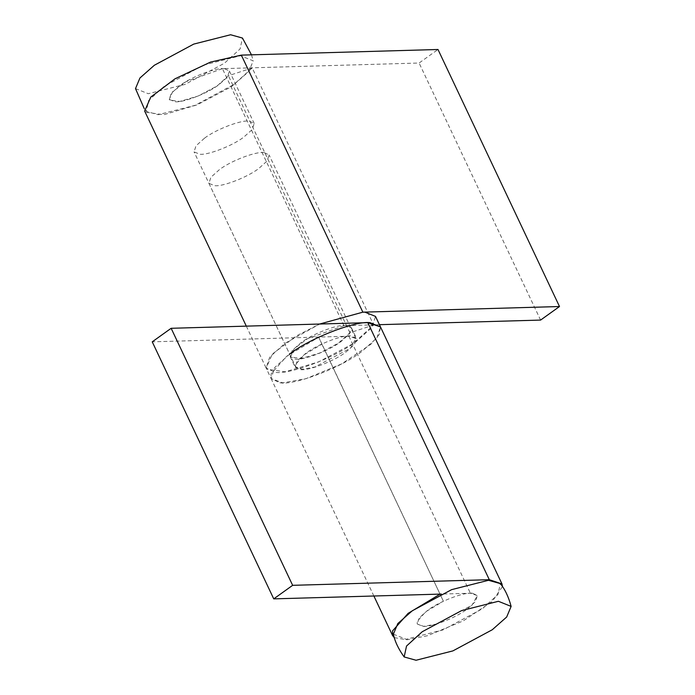 <?xml version="1.0" encoding="UTF-8"?>
<svg xmlns="http://www.w3.org/2000/svg" width="695" height="695" viewBox="0 0 695 695"><rect width="100%" height="100%" fill="white"/><g stroke="black" fill="none" stroke-linecap="round" stroke-linejoin="round"><path stroke-width="0.52" stroke-dasharray="3.48 2.61" d="M246.308 326.137L266.15 368.098L269.703 357.074L285.072 343.278L319.665 324.035L296.513 335.841L272.266 354.129L266.159 368.115L266.854 369.193L285.219 371.773L318.588 361.921L352.904 343.782L373.702 324.999L252.207 67.954L231.4 86.736L197.085 104.884L163.716 114.736L145.351 112.147L144.656 111.078M252.207 67.954L228.412 75.72L216.97 86.05L198.092 96.032L179.744 101.453L169.641 100.028L169.259 99.437L172.621 91.749L185.956 81.689L222.435 68.666L419.094 63.028L437.998 49.493M373.702 324.999L349.915 332.766L338.474 343.095L319.596 353.069L301.248 358.49L291.144 357.065L290.762 356.474L294.124 348.786L307.451 338.726L343.938 325.703L379.427 324.687M540.597 320.074L419.094 63.028M349.915 332.766L228.412 75.72M279.85 382.745C293.281 385.777 340.368 368.142 361.548 351.722L376.916 337.926L380.469 326.902L379.209 334.59L370.783 344.346L341.705 363.867L305.922 378.706L282.787 382.849L271.102 378.584L279.85 382.745M290.032 353.772L274.664 367.559L271.111 378.593L266.15 368.098L274.89 372.259C288.321 375.283 335.407 357.656 356.587 341.228L371.955 327.441L375.509 316.407M295.106 359.054C302.629 360.748 328.996 350.879 340.854 341.679L349.463 333.956L351.453 327.779L345.537 325.399C337.379 324.304 312.107 334.06 300.805 342.826L292.204 350.549L290.206 356.726L295.106 359.054M345.815 352.174L354.424 344.451L356.413 338.274L350.497 335.894C342.34 334.79 317.068 344.555 305.765 353.321L297.165 361.044L295.166 367.221L300.066 369.549C307.581 371.243 333.956 361.365 345.815 352.174M472.557 593.287C465.172 591.619 439.275 601.314 427.625 610.349L419.172 617.933L417.217 623.997L423.029 626.334C431.039 627.42 455.859 617.829 466.962 609.22L475.406 601.635L477.369 595.572L472.557 593.287M264.265 152.648C256.881 150.98 230.983 160.675 219.333 169.71L210.889 177.295L208.926 183.358L214.738 185.695C222.747 186.781 247.568 177.19 258.67 168.581L267.123 160.997L269.078 154.933L264.265 152.648M393.379 634.153L406.132 639.27L442.958 629.922L482.33 608.785L497.968 594.512L500.339 583.6M224.598 68.718C217.214 67.05 191.307 76.745 179.666 85.78L171.213 93.365L169.25 99.428L175.062 101.765C183.072 102.843 207.901 93.26 218.995 84.651L227.447 77.067L229.402 71.003L224.598 68.718M204.46 138.236L196.007 145.82L194.053 151.892L199.865 154.229C207.866 155.306 232.695 145.715 243.789 137.106L252.242 129.522L254.196 123.458L249.392 121.173C242.008 119.505 216.11 129.201 204.46 138.236M135.499 88.604L148.252 93.712L185.078 84.373L224.442 63.228L240.088 48.954L242.459 38.043M234.363 84.208L248.801 71.463L253.241 60.847L240.487 55.73L203.661 65.078L164.298 86.215L148.652 100.488L146.28 111.4L158.165 114.701L195 105.353L234.363 84.208M394.317 637.654L407.062 639.791L427.425 635.743L463.209 620.913L492.286 601.392L502.45 586.537M373.875 595.997L271.111 378.593L271.015 373.919L286.609 356.309L318.71 337.205L443.393 601.236L425.74 611.748L417.165 621.426L417.217 623.997L423.637 626.343L436.364 624.058L472.035 605.163L477.369 595.572L470.402 593.235L441.403 594.069M318.71 337.205L321.898 344.199L304.236 354.711L295.67 364.389L295.714 366.96L302.134 369.306L314.861 367.021L350.541 348.126L355.866 338.526L348.899 336.198L152.24 341.827M321.898 344.199L443.393 601.236M343.938 325.703L222.435 68.666M348.899 336.198L470.402 593.235M290.753 356.474L194.053 151.892M351.453 327.779L356.413 338.274M290.206 356.726L295.166 367.221M208.926 183.358L295.714 366.96M355.866 338.526L269.078 154.933M229.402 71.003L254.196 123.458M251.486 54.835L253.241 60.847M144.169 108.463L146.28 111.4"/><path stroke-width="1.04" d="M379.427 324.687L540.597 320.074L559.501 306.53L437.998 49.493L241.339 55.122L210.533 62.09L175.01 78.804L150.763 97.092L144.656 111.078L246.308 326.137M559.501 306.53L362.842 312.168L241.339 55.122M502.45 586.537L501.972 583.939L375.509 316.407L364.945 312.159L362.842 312.168L319.665 324.035L362.842 312.168M441.403 594.069L273.743 598.873L152.24 341.827L171.144 328.292L367.803 322.654L380.469 326.902L369.905 322.645C355.345 320.69 310.213 338.118 290.032 353.772M422.178 631.772L406.532 646.046L404.16 656.957L416.053 660.25L452.879 650.902L492.242 629.766L506.681 617.012L511.12 606.396L498.376 601.288L461.541 610.627L422.178 631.772M511.12 606.396C508.584 596.901 504.987 589.299 500.339 583.6L488.455 580.299L451.628 589.647L412.257 610.792L397.827 623.537L393.379 634.153C394.838 641.363 398.435 648.965 404.16 656.957M251.486 54.835L242.459 38.043L230.575 34.75L193.74 44.098L154.377 65.234L139.938 77.988L135.499 88.604L144.169 108.463M273.743 598.873L292.647 585.329L489.306 579.691L501.972 583.939M440.144 594.103L408.113 613.355L392.519 630.956L392.606 635.63L394.317 637.654M171.144 328.292L292.647 585.329M367.803 322.654L489.306 579.691M392.614 635.63L373.875 595.997"/></g></svg>
